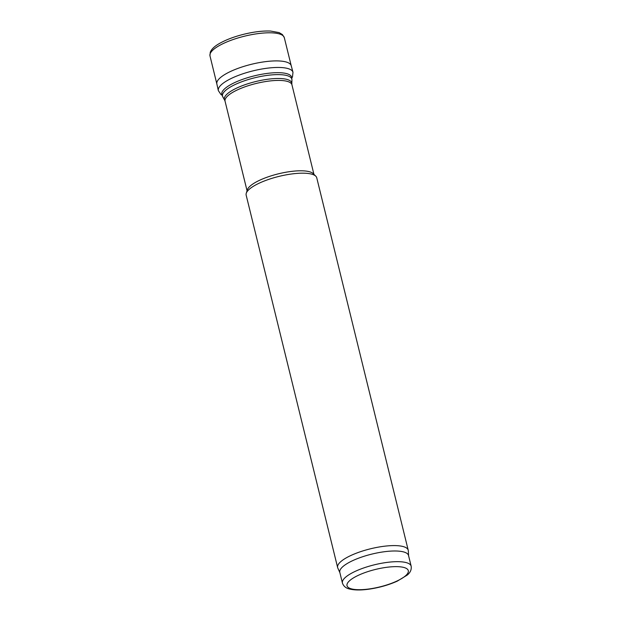 <?xml version="1.0" encoding="UTF-8"?>
<svg xmlns="http://www.w3.org/2000/svg" width="621" height="621" viewBox="0 0 621 621"><rect width="100%" height="100%" fill="white"/><g stroke="black" fill="none" stroke-linecap="round" stroke-linejoin="round"><path stroke-width="0.93" d="M339.866 572.624L337.808 568.06A36.344 10.371 -13.8 0 1 337.63 567.547L246.157 195.134A36.344 10.371 -13.8 0 1 246.258 193.271L247.352 189.832A34.434 9.82 -13.8 0 1 299.733 170.798A34.434 9.82 -13.8 0 1 313.232 173.647L315.802 176.193A36.344 10.371 -13.8 0 1 316.749 177.792L408.222 550.206A36.344 10.371 -13.8 0 1 408.308 550.749L408.595 555.741M246.258 193.271A36.344 10.371 -13.8 0 1 301.55 173.189A36.344 10.371 -13.8 0 1 315.802 176.193M337.63 567.547A36.344 10.371 -13.8 0 1 355.398 553.559A36.344 10.371 -13.8 0 1 393.023 545.595A36.344 10.371 -13.8 0 1 408.222 550.206M342.427 583.049L339.803 572.368A35.389 10.091 -13.8 0 1 357.098 558.753A35.389 10.091 -13.8 0 1 393.73 550.998A35.389 10.091 -13.8 0 1 408.533 555.485L411.156 566.166C411.669 569.597 410.341 572.593 407.166 575.131L397.254 581.147C388.971 584.866 379.842 587.497 369.868 589.042C361.779 590.245 355.189 590.284 350.081 589.143C346.083 588.335 343.537 586.302 342.427 583.049A35.389 10.091 -13.8 0 1 359.722 569.434A35.389 10.091 -13.8 0 1 396.353 561.679A35.389 10.091 -13.8 0 1 411.156 566.166M284.263 37.524L282.4 34.559L279.093 32.595L270.539 31.05C262.838 30.732 253.958 31.795 243.906 34.24C234.117 36.693 225.935 39.791 219.36 43.54C214.563 46.241 211.528 49.137 210.271 52.218L209.96 55.774A38.261 10.914 166.2 0 1 244.542 36.181A38.261 10.914 166.2 0 1 284.263 37.524A38.261 10.914 166.2 0 1 284.278 37.563L291.249 65.849A38.285 10.922 166.2 0 0 291.218 65.71A38.285 10.922 166.2 0 0 251.443 64.289A38.285 10.922 166.2 0 0 216.853 83.975L218.336 90.596L220.929 94.485L222.054 95.23M209.96 55.774A38.261 10.914 166.2 0 0 209.968 55.812L216.892 84.114M276.617 72.68A35.964 10.262 -13.8 0 1 291.66 77.237L291.94 79.962A35.7 10.184 -13.8 0 0 276.919 74.621A35.7 10.184 -13.8 0 0 238.775 82.927A35.7 10.184 -13.8 0 0 222.823 96.938L221.806 94.4A35.964 10.262 -13.8 0 1 239.388 80.559A35.964 10.262 -13.8 0 1 276.617 72.68M222.823 96.938L224.655 100.183A34.691 9.897 -13.8 0 1 240.156 86.56A34.691 9.897 -13.8 0 1 277.222 78.494A34.691 9.897 -13.8 0 1 291.816 83.688L291.94 79.962M224.655 100.183L225.058 101.223A34.434 9.82 -13.8 0 1 241.887 87.972A34.434 9.82 -13.8 0 1 277.533 80.427A34.434 9.82 -13.8 0 1 291.94 84.798L291.816 83.688M395.111 566.639A31.562 9.005 -13.8 0 1 390.842 583.561A31.562 9.005 -13.8 0 1 347.038 584.307A31.562 9.005 -13.8 0 1 395.111 566.639M291.831 78.091L292.483 76.911L292.98 72.269A38.432 10.961 166.2 0 0 253.058 70.856A38.432 10.961 166.2 0 0 218.336 90.596M313.931 174.338L291.94 84.798M247.057 190.763L225.058 101.223M292.98 72.269L291.218 65.71"/></g></svg>
